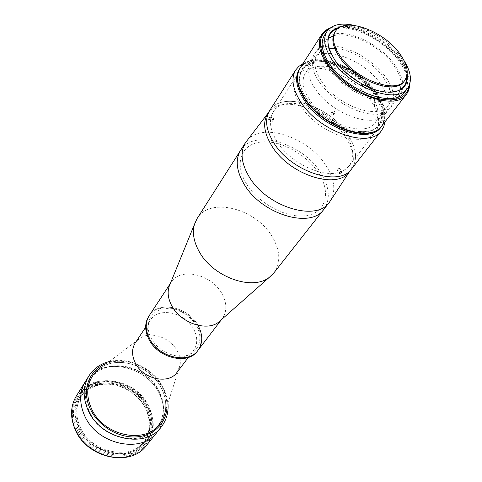 <?xml version="1.0" encoding="UTF-8"?>
<svg xmlns="http://www.w3.org/2000/svg" width="482" height="482" viewBox="0 0 482 482"><rect width="100%" height="100%" fill="white"/><g stroke="black" fill="none" stroke-linecap="round" stroke-linejoin="round"><path stroke-width="0.36" stroke-dasharray="2.41 1.81" d="M131.243 451.634C112.921 458.002 87.893 446.404 79.223 427.251C70.276 408.188 79.644 387.486 97.918 382.696C116.078 377.629 138.846 388.619 147.709 406.477C156.825 424.244 149.709 445.555 131.243 451.634M159.307 393.613C166.091 407.856 165.356 420.714 157.084 432.185C165.356 420.714 166.091 407.856 159.307 393.613C145.871 364.627 100.051 356.156 85.459 381.395C100.051 356.156 145.871 364.627 159.307 393.613M148.607 406.001C136.231 378.81 93.394 371.11 79.602 394.842C73.83 404.537 73.505 415.333 78.626 427.221C90.001 454.381 131.713 462.961 146.335 442.163C154.089 431.372 154.849 419.316 148.607 406.001M146.829 408.362C134.52 381.244 91.821 373.61 78.048 397.313C72.282 406.995 71.945 417.767 77.036 429.619C88.351 456.701 129.911 465.214 144.516 444.446C152.264 433.673 153.035 421.642 146.829 408.362M96.43 385.733L95.822 385.425C78.325 390.583 69.613 410.724 78.253 429.179C86.64 447.712 110.589 459.159 128.616 453.49L128.543 452.345C111.047 458.099 87.242 446.712 79.289 428.546C74.433 417.273 74.758 407.037 80.271 397.831C84.097 391.962 89.483 387.926 96.43 385.733L98.262 385.226C115.572 380.653 137.268 391.426 145.444 408.417C151.294 420.967 150.577 432.336 143.293 442.524C139.979 446.687 135.671 449.754 130.387 451.736L130.459 452.875C148.185 446.712 154.849 425.714 145.847 408.597C137.497 391.239 115.337 380.244 97.647 384.919L98.262 385.226M146.474 407.037C134.785 381.292 94.261 373.996 81.181 396.391C75.668 405.603 75.343 415.852 80.217 427.148C91.014 452.869 130.526 460.955 144.347 441.187C151.643 430.992 152.348 419.611 146.474 407.037M130.387 451.736L128.543 452.345M130.532 451.544L132.008 454.598L131.562 455.171C150.36 448.326 157.331 426.281 147.944 407.959C138.792 389.54 115.566 378.033 96.611 382.774L97.647 384.919M128.688 452.158L130.164 455.219L132.008 454.598M130.459 452.875L131.562 455.171M96.611 382.774L97.015 382.154L98.394 385.022M97.015 382.154L95.183 382.66L96.569 385.528M95.183 382.66L94.785 383.274L95.822 385.425M94.785 383.274C76.12 388.703 66.727 410.158 75.933 429.884C84.874 449.694 110.511 461.907 129.718 455.785L130.164 455.219M128.616 453.49L129.718 455.785M334.857 32.3C343.473 17.418 382.768 31.547 398.855 54.43C406.784 65.516 408.513 74.493 404.037 81.362M193.722 329.2C197.825 337.243 197.74 344.383 193.475 350.607C185.064 363.259 158.482 357.09 150.486 340.214C146.811 332.64 146.787 325.928 150.414 320.072C158.59 306.48 185.365 312.408 193.722 329.2M148.691 316.445C157.921 301.009 188.245 307.739 197.74 326.724C202.428 335.864 202.338 343.967 197.463 351.035M176.984 372.387L180.003 365.495C180.822 360.831 179.979 356.102 177.49 351.306C170.899 338.093 151.83 330.911 140.816 337.707L135.315 342.841M90.02 379.961C84.302 389.546 84.043 400.265 89.248 412.122C100.816 439.192 142.539 447.989 156.933 427.413C164.555 416.767 165.212 404.826 158.897 391.595C146.353 364.549 103.63 356.566 90.02 379.961L92.219 376.472C86.489 386.076 86.254 396.825 91.502 408.73C103.16 435.903 145.088 444.802 159.5 424.184L157.21 427.07C164.832 416.424 165.483 404.476 159.162 391.239C146.612 364.187 103.865 356.192 90.248 379.587C84.531 389.173 84.278 399.897 89.489 411.761C101.063 438.843 142.811 447.651 157.21 427.07M180.003 365.495L165.206 411.67C166.603 403.868 165.332 396.065 161.404 388.263C151.029 366.796 120.584 355.553 102.142 366.947L140.816 337.707M149.215 315.65C158.445 300.214 188.793 306.956 198.307 325.959C188.793 306.956 158.445 300.214 149.215 315.65M196.758 326.35C203.458 338.406 199.048 352.113 186.733 355.421C174.526 358.915 157.475 350.625 151.017 337.936C144.365 325.29 149.86 311.902 162.109 309.185C174.267 306.287 190.233 314.246 196.758 326.35M381.871 125.892C387.679 117.168 385.943 106.064 376.665 92.574C358.054 64.95 311.095 49.037 300.166 67.95M329.947 28.161C341.599 24.624 355.794 27.51 372.514 36.831L387.305 47.314L400.174 60.985C406.404 69.474 409.531 77.355 409.561 84.621M409.278 85.374C409.778 77.867 406.718 69.589 400.09 60.527L387.371 47.025L372.767 36.668C355.336 27.004 340.858 24.347 329.333 28.685M404.615 92.176C409.941 84.079 407.983 73.559 398.741 60.605C385.124 41.747 356.752 26.245 338.653 28.077M404.079 60.648L401.494 56.9C388.853 41.036 373.152 30.535 354.384 25.407M340.858 26.829C357.475 23.678 385.919 38.554 399.235 57.021C403.573 62.895 406.23 68.516 407.218 73.885M406.579 76.987C406.236 70.956 403.518 64.474 398.421 57.539C384.528 38.156 353.86 23.142 338.141 28.456M329.652 50.514L335.303 61.015C346.757 77.789 371.887 92.472 388.57 92.291M401.175 84.025C400.867 78 398.198 71.541 393.167 64.642C379.442 45.338 348.992 30.493 333.285 35.885M328.393 38.301L325.26 41.597C321.193 48.429 322.85 57.4 330.242 68.498C346.642 93.466 389.119 108.486 398.433 93.49L400.512 89.447M375.339 92.689C362.446 74.541 336.346 60.021 318.042 61.057C299.569 61.816 293.393 79.036 306.618 98.551C319.572 118.09 348.697 133.815 366.91 131.375C385.323 129.224 388.48 110.8 375.339 92.689M335.291 28.559C330.375 29.601 326.76 31.86 324.452 35.331M328.579 35.921L323.53 40.512C319.295 47.646 321.024 57.003 328.73 68.589C345.859 94.707 390.293 110.42 400.03 94.767C405.133 87.001 403.295 76.933 394.517 64.558C379.298 43.049 344.485 27.305 329.17 35.614M380.364 83.663C363.223 58.443 320.265 43.675 310.402 60.69C306.106 67.902 307.685 77.247 315.132 88.724C331.694 114.589 375.412 129.634 385.335 113.824C390.516 105.98 388.86 95.924 380.364 83.663M198.042 350.275C202.91 343.208 203 335.104 198.307 325.959M220.985 320.06L222.22 318.62C227.106 311.493 227.034 303.226 222.009 293.815C211.821 274.276 180.364 266.811 171.092 282.368L170.14 284M273.842 272.951C280.873 262.817 280.379 250.821 272.36 236.963C256.364 208.622 209.989 196.415 197.114 218.539M323.82 209.369C330.718 199.289 329.628 187.01 320.566 172.532C302.473 142.973 253.297 128.399 240.584 150.342C253.297 128.399 302.473 142.973 320.566 172.532C329.628 187.01 330.718 199.289 323.82 209.369M337.267 169.628L337.02 170.212C337.508 170.779 338.358 170.465 339.569 169.29L339.828 168.718C339.358 168.188 338.509 168.489 337.267 169.628M347.468 133.942C356.584 147.854 357.975 159.494 351.655 168.851C357.975 159.494 356.584 147.854 347.468 133.942C329.224 105.48 281.398 90.333 269.613 110.673C281.398 90.333 329.224 105.48 347.468 133.942M302.895 63.708C320.892 54.141 359.47 71.348 376.081 95.581C382.768 105.076 385.727 113.854 384.967 121.91M272.902 118.62C272.149 120.102 272.035 120.976 272.565 121.241L273.023 120.795C273.728 119.295 273.836 118.421 273.342 118.168L272.902 118.62M333.339 114.698L333.303 114.746C331.532 115.409 330.736 114.776 330.905 112.86L330.941 112.806C332.737 112.125 333.532 112.758 333.339 114.698M370.429 99.852C359.53 84.248 338.448 70.836 320.994 68.504C309.33 66.992 301.117 69.577 296.364 76.264C291.737 84.043 293.285 94.02 301.009 106.191C318.222 133.707 364.482 149.263 375.279 132.231C380.015 125.525 379.738 116.921 374.46 106.42L370.429 99.852M341.636 171.429C324.94 179.292 290.495 163.699 277.114 141.72C269.842 129.785 268.564 119.867 273.276 111.969C284.175 93.231 328.453 107.269 345.323 133.628C353.716 146.468 355.017 157.198 349.221 165.826L345.919 169.037L341.654 171.417M334.689 113.119L334.653 113.168C332.887 113.83 332.092 113.198 332.267 111.282L332.303 111.234C334.092 110.553 334.888 111.179 334.689 113.119M347.817 74.174C340.696 70.155 333.719 67.637 326.892 66.606C316.686 65.269 309.51 67.492 305.359 73.276C301.262 80.126 302.672 88.935 309.589 99.708C324.91 123.922 365.699 137.744 375.123 122.747C379.207 116.915 378.93 109.408 374.297 100.226L370.724 94.424L360.229 82.976M388.866 86.832L383.413 77.259C372.574 62.015 350.83 49.086 334.707 48.429M329.031 48.628C323.591 49.375 319.638 51.568 317.168 55.219C313.119 62.003 314.656 70.83 321.783 81.699C337.587 106.13 378.973 120.506 388.257 105.63C390.884 102.094 391.649 97.641 390.559 92.255M381.328 126.549C386.522 117.831 384.63 106.962 375.659 93.936C357.361 66.787 311.462 50.779 299.72 68.679M306.154 99.943C318.897 119.187 347.564 134.659 365.513 132.243C383.666 130.11 386.817 111.945 373.887 94.086C361.199 76.192 335.466 61.889 317.427 62.937C299.22 63.714 293.134 80.717 306.154 99.943M319.277 81.88C332.038 100.75 360.355 116.156 377.936 114.059C395.716 112.234 398.578 94.629 385.654 77.096C372.966 59.533 347.516 45.284 329.833 46.073C311.974 46.585 306.251 63.034 319.277 81.88M165.236 411.568C166.609 403.789 165.338 396.017 161.422 388.239C151.059 366.802 120.681 355.553 102.226 366.88M376.581 92.586C385.829 106.034 387.558 117.108 381.768 125.808C370.772 143.19 323.073 126.977 305.22 98.671C297.219 86.17 295.574 75.951 300.274 68.016C311.179 49.158 358.012 65.028 376.581 92.586M298.478 71.457L299.967 68.498C310.872 49.634 357.692 65.492 376.243 93.038C385.486 106.486 387.209 117.56 381.419 126.26L379.117 128.646M374.647 93.171C387.636 111.089 384.491 129.303 366.278 131.429C348.269 133.839 319.5 118.307 306.697 98.991C293.622 79.705 299.72 62.666 317.987 61.901C336.087 60.865 361.904 75.222 374.647 93.171M349.426 171.706L350.782 169.7C355.493 160.452 353.674 149.492 345.323 136.816C327.868 109.637 282.88 94.141 269.101 111.776L267.655 113.722M330.893 200.066C335.984 190.173 334.321 178.623 325.892 165.41C308.299 137.081 261.81 121.675 247.025 140.593M246.368 183.6C258.635 204.037 288.025 219.292 307.185 215.472C326.537 211.966 331.001 191.715 318.445 172.845C306.148 153.921 279.831 139.78 260.666 142.076C241.343 144.076 233.806 163.211 246.368 183.6M75.879 429.974C84.959 450.14 111.312 462.322 130.58 455.574C149.998 449.116 157.445 426.684 147.878 408.043C138.581 389.305 114.716 377.786 95.635 383.106C76.433 388.131 66.498 409.899 75.879 429.974M146.401 445.543C154.614 434.162 155.439 421.461 148.872 407.441C135.876 378.882 90.875 370.857 76.391 395.897M167.013 406.013C167.007 399.867 165.501 393.836 162.488 387.926C152.734 368.031 126.115 356.096 106.877 363.368M88.923 375.858C103.552 350.547 149.679 359.192 163.284 388.341C170.158 402.669 169.453 415.58 161.169 427.088M78.048 397.313L79.602 394.842M144.516 444.446L146.335 442.163M80.271 397.831L81.181 396.391M143.293 442.524L144.347 441.187M188.293 357.457L193.475 350.607M156.933 427.413L159.5 424.184M145.666 327.224L150.414 320.072M325.26 41.597L328.23 37.054M398.433 93.49L403.886 86.392M310.402 60.69L323.53 40.512M385.335 113.824L400.03 94.767M221.395 319.699L222.22 318.62M170.345 283.5L171.092 282.368M337.02 170.212L338.979 173.159M272.565 121.241L269.113 120.066M273.276 111.969L296.364 76.264M333.303 114.746L334.653 113.168M326.892 66.606L320.994 68.504M305.359 73.276L317.168 55.219M375.123 122.747L388.257 105.63M374.297 100.226L374.46 106.42M330.941 112.806L332.303 111.234M349.221 165.826L375.279 132.231M273.342 118.168L270.125 117.072M339.828 168.718L341.618 171.399M90.248 379.587L92.231 376.448M167.941 403.127L166.423 395.469L163.416 388.016C153.866 368.688 129.062 356.379 109.294 361.536M381.768 125.808L381.419 126.26M300.274 68.016L299.967 68.498M350.782 169.7L349.697 171.363M269.101 111.776L267.896 113.354"/><path stroke-width="0.72" d="M146.401 445.543L157.084 432.185C141.594 454.171 96.942 444.753 84.639 415.743C79.12 403.091 79.391 391.643 85.459 381.395C79.391 391.643 79.12 403.091 84.639 415.743C96.942 444.753 141.594 454.171 157.084 432.185L161.169 427.088C145.636 449.146 100.648 439.56 88.182 410.375C82.591 397.644 82.838 386.136 88.923 375.858L76.391 395.897C70.372 406.061 70.029 417.364 75.367 429.811C87.254 458.328 131.002 467.329 146.401 445.543C130.875 467.432 87.188 458.442 75.325 429.938C69.98 417.478 70.342 406.133 76.391 395.897M399.584 53.442C407.531 64.528 409.266 73.505 404.796 80.367C396.186 94.333 356.126 79.94 340.461 56.484C333.387 46.025 331.743 37.614 335.538 31.258C344.148 16.388 383.473 30.547 399.584 53.442M404.796 80.367L404.037 81.362C395.421 95.334 355.391 80.97 339.756 57.521C332.694 47.067 331.056 38.662 334.857 32.3L335.538 31.258M198.307 325.959C203 335.104 202.91 343.208 198.042 350.275L197.463 351.035C187.938 365.266 157.861 358.24 148.817 339.135C144.684 330.604 144.642 323.036 148.691 316.445L149.215 315.65C145.166 322.247 145.209 329.815 149.348 338.352C145.209 329.815 145.166 322.247 149.215 315.65L170.345 283.5M145.666 327.224L135.315 342.841C131.713 348.649 131.658 355.258 135.159 362.669C142.762 379.171 168.604 384.931 176.984 372.387L188.293 357.457M102.226 366.88C98.093 369.29 94.767 372.478 92.231 376.448C86.507 386.052 86.266 396.8 91.514 408.706C103.172 435.879 145.106 444.778 159.518 424.16C162.392 420.497 164.29 416.328 165.206 411.67M198.042 350.275C188.516 364.519 158.409 357.469 149.348 338.352C158.409 357.469 188.516 364.519 198.042 350.275L221.395 319.699M102.142 366.947C98.045 369.351 94.743 372.52 92.225 376.46M321.795 34.403L300.166 67.95C295.448 75.903 297.099 86.145 305.118 98.677C323.018 127.061 370.845 143.317 381.871 125.892L406.368 94.382C395.668 111.541 346.534 94.074 327.591 65.221C319.114 52.484 317.18 42.211 321.795 34.403C323.651 31.565 326.368 29.486 329.947 28.161M409.561 84.621C409.501 88.441 408.435 91.688 406.368 94.382M329.333 28.685C317.668 35.132 317.373 47.128 328.447 64.678C339.165 80.078 359.813 94.327 377.635 98.653C396.59 102.323 407.139 97.894 409.278 85.374M354.384 25.407C341.196 22.521 332.068 24.516 327.001 31.402L324.452 35.331C320.06 42.741 321.904 52.496 329.971 64.588C347.956 91.905 394.487 108.462 404.615 92.176L407.483 88.477C412.303 81.416 411.17 72.137 404.079 60.648M327.001 31.402C322.621 38.795 324.494 48.549 332.616 60.666C350.715 88.037 397.391 104.727 407.483 88.477M407.218 73.885C408.573 87.64 400.458 93.574 382.871 91.694C366.272 88.911 345.57 75.415 335.153 60.527C323.844 42 325.748 30.77 340.858 26.829M338.141 28.456C334.592 29.547 331.929 31.432 330.152 34.108C327.465 38.337 327.296 43.802 329.652 50.514M333.285 35.885L328.393 38.301M388.57 92.291C395.68 92.297 400.789 90.333 403.886 86.392C405.82 83.832 406.718 80.699 406.579 76.987M400.512 89.447L401.175 84.025M338.653 28.077L335.291 28.559M329.17 35.614L328.579 35.921M170.14 284L169.025 286.73C167.29 292.58 168.158 298.846 171.64 305.54C180.328 322.922 206.796 331.965 218.78 322.012L220.985 320.06M267.896 113.354L245.404 142.786L240.584 150.342C235.174 159.464 236.307 170.664 243.97 183.955C236.307 170.664 235.174 159.464 240.584 150.342L197.114 218.539L194.541 224.124C192.131 232.39 193.631 241.458 199.036 251.321C212.598 277.03 252.592 291.285 269.426 277.222L273.842 272.951L329.363 202.326L349.697 171.363M243.97 183.955C261.123 214.207 310.788 229.221 323.82 209.369C310.788 229.221 261.123 214.207 243.97 183.955M339.226 172.58L338.979 173.159C339.467 173.713 340.316 173.406 341.533 172.231L341.792 171.658C341.322 171.128 340.467 171.435 339.226 172.58M295.749 69.932L267.655 113.722C262.6 122.235 263.949 132.912 271.709 145.751C289.043 174.882 337.418 190.3 349.426 171.706L351.655 168.851C339.671 187.432 291.164 171.905 273.74 142.72C265.937 129.863 264.564 119.181 269.613 110.673C264.564 119.181 265.937 129.863 273.74 142.72C291.164 171.905 339.671 187.432 351.655 168.851L381.461 130.712C369.815 149.046 319.584 132.044 300.87 102.196C292.514 89.05 290.803 78.295 295.749 69.932L298.822 66.389L302.895 63.708M384.967 121.91L383.786 126.639L381.461 130.712M269.456 117.445C268.703 118.927 268.595 119.801 269.113 120.066L269.565 119.62C270.275 118.12 270.384 117.24 269.89 116.993L269.456 117.445M360.229 82.976L347.817 74.174M334.707 48.429L329.031 48.628M299.72 68.679C294.418 76.644 295.894 87.121 304.154 100.111C322.325 128.995 371.116 144.968 381.328 126.549M390.559 92.255L388.866 86.832M159.518 424.16C162.422 420.461 164.332 416.261 165.236 411.568M379.117 128.646C365.32 142.353 321.584 125.495 304.901 99.147C297.918 88.393 295.773 79.162 298.478 71.457M245.404 142.786C240.006 151.89 241.193 163.115 248.965 176.466C266.353 206.868 316.373 222.154 329.363 202.326M106.877 363.368C89.266 369.164 81 390.089 90.327 409.055C98.201 425.883 118.223 438.018 136.147 436.921C154.113 435.927 167.025 422.371 167.013 406.013M328.23 37.054L330.152 34.108M218.78 322.012L269.426 277.222M169.025 286.73L194.541 224.124M161.169 427.088C166.489 420.196 168.748 412.212 167.941 403.127M109.294 361.536C100.455 363.783 93.665 368.555 88.923 375.858"/></g></svg>
